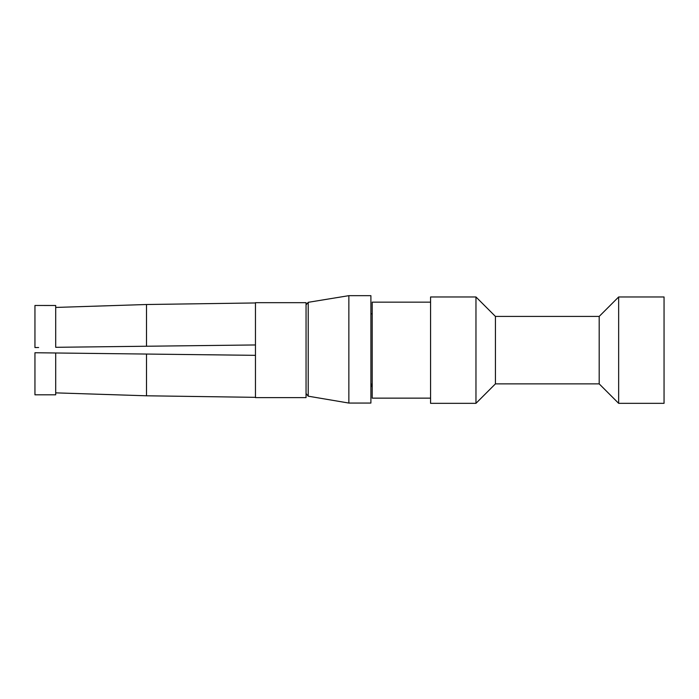 <?xml version="1.0" encoding="UTF-8"?>
<svg xmlns="http://www.w3.org/2000/svg" width="699" height="699" viewBox="0 0 699 699"><rect width="100%" height="100%" fill="white"/><g stroke="black" fill="none" stroke-linecap="round" stroke-linejoin="round"><path stroke-width="1.05" d="M430.567 398.142L372.2 398.142L372.2 302.151L430.567 302.151M430.567 299.12L430.567 296.97L475.967 296.97L475.967 403.332L430.567 403.332L430.567 299.12M618.65 296.97L618.65 403.332L664.05 403.332L664.05 296.97L618.65 296.97L599.192 316.42L599.192 383.873L495.425 383.873L495.425 316.42L475.967 296.97M34.95 317.827L34.95 347.552L34.95 305.472L55.702 305.489L34.95 305.472M255.458 355.337L255.458 302.676L306.048 302.676L306.048 397.626L255.458 397.626L255.458 355.337L34.95 352.742L34.95 394.821L55.702 394.813L55.702 352.986L34.95 352.742L34.95 381.261M255.458 302.955L146.502 304.511L146.502 346.241L55.702 347.307L55.702 305.489M146.502 304.511L55.702 307.438M348.853 295.668L348.853 403.061L370.898 403.061L370.898 295.668L348.853 295.668L308.224 302.317L308.224 396.184L348.853 403.061L370.898 403.061M146.502 354.052L146.502 395.791L55.702 392.864M255.458 397.338L146.502 395.791M255.458 344.957L146.502 346.241M38.62 347.508L34.95 347.552M308.224 396.184L306.048 393.52L308.224 396.184L348.853 403.061M371.422 384.074L370.898 384.074L371.422 384.074L371.422 386.468L372.2 386.468M495.425 383.873L475.967 403.332M599.192 383.873L618.65 403.332M599.192 316.42L495.425 316.42M372.2 313.834L370.898 313.834M308.224 302.317L306.048 304.878M370.898 386.468L371.422 386.468"/></g></svg>

